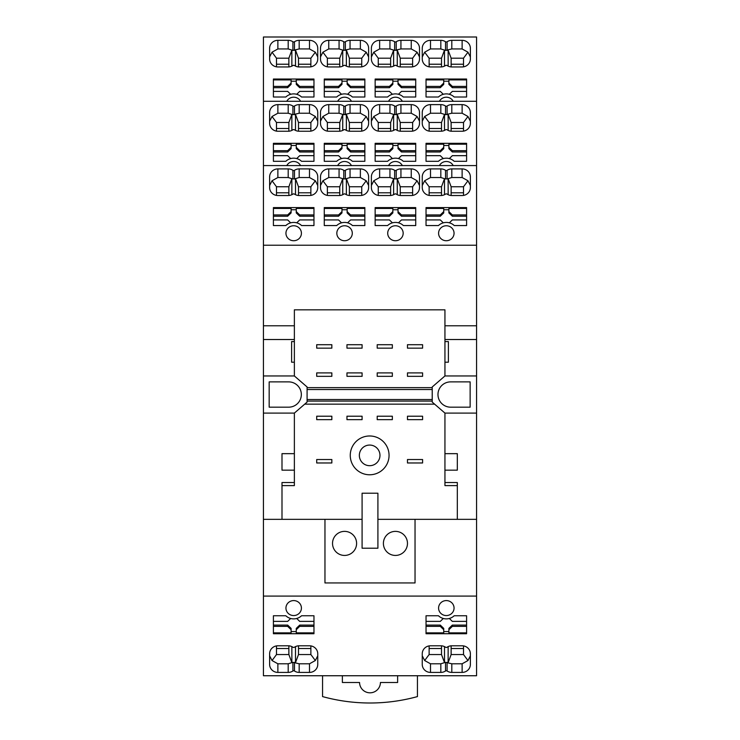 <?xml version="1.0" encoding="UTF-8"?>
<svg xmlns="http://www.w3.org/2000/svg" width="740" height="740" viewBox="0 0 740 740"><rect width="100%" height="100%" fill="white"/><g stroke="black" fill="none" stroke-linecap="round" stroke-linejoin="round"><path stroke-width="1.11" d="M313.964 79.901L296.259 79.901L296.259 83.065L299.7 86.395L313.964 86.395M299.7 86.395L299.7 87.69L313.964 87.69M296.259 83.065L296.259 84.36L299.7 87.69M291.107 81.197L296.259 81.197M273.402 87.69L287.666 87.69L291.107 84.36L291.107 79.901L273.402 79.901M273.402 86.395L287.666 86.395L291.107 83.065M287.666 86.395L287.666 87.69M290.663 94.285L287.666 91.39L273.402 91.39L273.402 97.014L285.825 97.014A11.174 10.813 -0 0 1 301.541 97.014L313.964 97.014L313.964 79.041L273.402 79.041L273.402 97.014M313.964 97.014L313.964 91.39L299.7 91.39L296.703 94.285M364.848 79.901L347.143 79.901L347.143 83.065L350.575 86.395L364.848 86.395M350.575 86.395L350.575 87.69L364.848 87.69M347.143 83.065L347.143 84.36L350.575 87.69M341.982 81.197L347.143 81.197M324.277 87.69L338.541 87.69L341.982 84.36L341.982 79.901L324.277 79.901M324.277 86.395L338.541 86.395L341.982 83.065M338.541 86.395L338.541 87.69M341.538 94.285L338.541 91.39L324.277 91.39L324.277 97.014L336.7 97.014A11.174 10.813 -0 0 1 352.416 97.014L364.848 97.014L364.848 79.041L324.277 79.041L324.277 97.014M364.848 97.014L364.848 91.39L350.575 91.39L347.578 94.285M415.723 79.901L398.018 79.901L398.018 83.065L401.459 86.395L415.723 86.395M401.459 86.395L401.459 87.69L415.723 87.69M398.018 83.065L398.018 84.36L401.459 87.69M392.857 81.197L398.018 81.197M375.152 87.69L389.425 87.69L392.857 84.36L392.857 79.901L375.152 79.901M375.152 86.395L389.425 86.395L392.857 83.065M389.425 86.395L389.425 87.69M392.422 94.285L389.425 91.39L375.152 91.39L375.152 97.014L387.584 97.014A11.174 10.813 -0 0 1 403.3 97.014L415.723 97.014L415.723 79.041L375.152 79.041L375.152 97.014M415.723 97.014L415.723 91.39L401.459 91.39L398.462 94.285M466.598 79.901L448.893 79.901L448.893 83.065L452.334 86.395L466.598 86.395M452.334 86.395L452.334 87.69L466.598 87.69M448.893 83.065L448.893 84.36L452.334 87.69M443.741 81.197L448.893 81.197M426.036 87.69L440.3 87.69L443.741 84.36L443.741 79.901L426.036 79.901M426.036 86.395L440.3 86.395L443.741 83.065M440.3 86.395L440.3 87.69M443.297 94.285L440.3 91.39L426.036 91.39L426.036 97.014L438.459 97.014A11.174 10.813 -0 0 1 454.175 97.014L466.598 97.014L466.598 79.041L426.036 79.041L426.036 97.014M466.598 97.014L466.598 91.39L452.334 91.39L449.337 94.285M263.431 37L263.431 245.227L476.569 245.227L476.569 37L263.431 37M299.173 48.942L299.173 40.33L309.496 40.33A8.251 7.983 -0 0 1 317.747 48.313L317.747 58.969A8.251 7.983 -0 0 1 309.496 66.951L299.173 66.951A8.251 7.983 -0 0 1 294.464 65.527A1.378 1.332 -0 0 0 292.901 65.527A8.251 7.983 -0 0 1 288.193 66.951L277.87 66.951A8.251 7.983 -0 0 1 269.619 58.969L269.619 48.313A8.251 7.983 -0 0 1 277.87 40.33L288.193 40.33L288.193 48.942L292.901 50.422L299.173 48.942L309.496 48.942L315.332 52.198L310.874 58.192L298.498 58.192L298.498 66.924M292.901 50.422L292.901 41.755A8.251 7.983 -0 0 0 288.193 40.33M292.901 41.755A1.378 1.332 -0 0 0 294.464 41.755A8.251 7.983 -0 0 1 299.173 40.33M350.048 48.942L350.048 40.33L360.371 40.33A8.251 7.983 -0 0 1 368.622 48.313L368.622 58.969A8.251 7.983 -0 0 1 360.371 66.951L350.048 66.951A8.251 7.983 -0 0 1 345.349 65.527A1.378 1.332 -0 0 0 343.776 65.527A8.251 7.983 -0 0 1 339.068 66.951L328.745 66.951A8.251 7.983 -0 0 1 320.494 58.969L320.494 48.313A8.251 7.983 -0 0 1 328.745 40.33L339.068 40.33L339.068 48.942L343.776 50.422L350.048 48.942L360.371 48.942L366.207 52.198L361.749 58.192L349.373 58.192L349.373 66.924M343.776 50.422L343.776 41.755A8.251 7.983 -0 0 0 339.068 40.33M343.776 41.755A1.378 1.332 -0 0 0 345.349 41.755A8.251 7.983 -0 0 1 350.048 40.33M400.932 48.942L400.932 40.33L411.255 40.33A8.251 7.983 -0 0 1 419.506 48.313L419.506 58.969A8.251 7.983 -0 0 1 411.255 66.951L400.932 66.951A8.251 7.983 -0 0 1 396.224 65.527A1.378 1.332 -0 0 0 394.651 65.527A8.251 7.983 -0 0 1 389.952 66.951L379.629 66.951A8.251 7.983 -0 0 1 371.378 58.969L371.378 48.313A8.251 7.983 -0 0 1 379.629 40.33L389.952 40.33L389.952 48.942L394.651 50.422L400.932 48.942L411.255 48.942L417.092 52.198L412.624 58.192L400.257 58.192L400.257 66.924M394.651 50.422L394.651 41.755A8.251 7.983 -0 0 0 389.952 40.33M394.651 41.755A1.378 1.332 -0 0 0 396.224 41.755A8.251 7.983 -0 0 1 400.932 40.33M451.807 48.942L451.807 40.33L462.13 40.33A8.251 7.983 -0 0 1 470.381 48.313L470.381 58.969A8.251 7.983 -0 0 1 462.13 66.951L451.807 66.951A8.251 7.983 -0 0 1 447.099 65.527A1.378 1.332 -0 0 0 445.536 65.527A8.251 7.983 -0 0 1 440.827 66.951L430.504 66.951A8.251 7.983 -0 0 1 422.253 58.969L422.253 48.313A8.251 7.983 -0 0 1 430.504 40.33L440.827 40.33L440.827 48.942L445.536 50.422L451.807 48.942L462.13 48.942L467.967 52.198L463.508 58.192L451.132 58.192L451.132 66.924M445.536 50.422L445.536 41.755A8.251 7.983 -0 0 0 440.827 40.33M445.536 41.755A1.378 1.332 -0 0 0 447.099 41.755A8.251 7.983 -0 0 1 451.807 40.33M300.57 101.288A7.733 7.492 -0 0 0 286.796 101.288M351.445 101.288A7.733 7.492 -0 0 0 337.671 101.288M402.329 101.288A7.733 7.492 -0 0 0 388.555 101.288M453.204 101.288A7.733 7.492 -0 0 0 439.43 101.288M263.431 596.088L476.569 596.088L476.569 675.74L263.431 675.74L263.431 519.341L362.091 519.341L362.091 493.21L377.909 493.21L377.909 519.341L476.569 519.341L476.569 245.227M281.996 519.341L281.996 485.607L294.372 485.607L294.372 413.096L263.431 413.096L263.431 519.341M263.431 413.096L263.431 375.966L294.372 375.966L294.372 325.776L263.431 325.776L263.431 245.227M294.372 339.521L263.431 339.521L263.431 375.966M263.431 339.521L263.431 325.776M476.569 596.088L476.569 519.341M288.193 48.942L277.87 48.942L272.033 52.198L276.492 58.192L276.492 66.841M269.619 56.934L272.033 52.198M317.747 58.969L317.747 56.934L315.332 52.198M339.068 48.942L328.745 48.942L322.908 52.198L327.376 58.192L327.376 66.841M320.494 56.934L322.908 52.198M368.622 56.934L366.207 52.198M389.952 48.942L379.629 48.942L373.793 52.198L378.251 58.192L378.251 66.841M371.378 56.934L373.793 52.198M419.506 56.934L417.092 52.198M440.827 48.942L430.504 48.942L424.668 52.198L429.126 58.192L429.126 66.841M422.253 56.934L424.668 52.198M470.381 56.934L467.967 52.198M422.253 653.772A8.251 7.983 0 0 1 430.504 645.789L440.827 645.789A8.251 7.983 0 0 1 445.536 647.213A1.378 1.332 0 0 0 447.099 647.213A8.251 7.983 0 0 1 451.807 645.789L462.13 645.789A8.251 7.983 0 0 1 470.381 653.772L470.381 664.428A8.251 7.983 0 0 1 462.13 672.41L451.807 672.41A8.251 7.983 0 0 1 447.099 670.986A1.378 1.332 0 0 0 445.536 670.986A8.251 7.983 0 0 1 440.827 672.41L430.504 672.41A8.251 7.983 0 0 1 422.253 664.428L422.253 653.772M277.87 645.789L288.193 645.789A8.251 7.983 0 0 1 292.901 647.213A1.378 1.332 0 0 0 294.464 647.213A8.251 7.983 0 0 1 299.173 645.789L309.496 645.789A8.251 7.983 0 0 1 317.747 653.772L317.747 664.428A8.251 7.983 0 0 1 309.496 672.41L299.173 672.41A8.251 7.983 0 0 1 294.464 670.986A1.378 1.332 0 0 0 292.901 670.986A8.251 7.983 0 0 1 288.193 672.41L277.87 672.41A8.251 7.983 0 0 1 269.619 664.428L269.619 653.772A8.251 7.983 0 0 1 277.87 645.789M454.055 608.077A7.733 7.492 0 0 1 446.322 615.56A7.733 7.492 0 0 1 438.579 608.077A7.733 7.492 0 0 1 446.322 600.584A7.733 7.492 0 0 1 454.055 608.077M301.421 608.077A7.733 7.492 0 0 1 293.678 615.56A7.733 7.492 0 0 1 285.945 608.077A7.733 7.492 0 0 1 293.678 600.584A7.733 7.492 0 0 1 301.421 608.077M466.598 615.754L466.598 633.727L426.036 633.727L426.036 615.754L438.459 615.754A11.174 10.813 0 0 0 454.175 615.754L466.598 615.754L466.598 621.387L452.334 621.387L449.337 618.483M273.402 615.754L273.402 633.727L313.964 633.727L313.964 615.754L301.541 615.754A11.174 10.813 0 0 1 285.825 615.754L273.402 615.754L273.402 621.387L287.666 621.387L290.663 618.483M324.962 519.341L324.962 582.944L415.038 582.944L415.038 519.341M269.175 381.886L288.693 381.886A12.645 12.645 0 0 1 301.337 394.531A12.645 12.645 0 0 1 288.693 407.176L269.175 407.176L269.175 381.886M476.569 375.966L444.944 375.966L444.944 309.829L294.372 309.829L294.372 325.776M444.944 325.776L476.569 325.776M263.431 165.575L476.569 165.575M341.538 222.833L338.541 219.928L324.277 219.928L324.277 225.561L336.7 225.561A11.23 10.869 -0 0 1 352.481 225.561L364.848 225.561L364.848 219.928L350.575 219.928L347.587 222.823M324.277 225.561L324.277 207.589L364.848 207.589L364.848 225.561M443.297 222.833L440.3 219.928L426.036 219.928L426.036 225.561L426.036 207.589L466.598 207.589L466.598 225.561L466.598 219.928L452.334 219.928L449.346 222.823M426.036 225.561L438.459 225.561A11.23 10.869 -0 0 1 454.24 225.561L466.598 225.561M392.422 222.833L389.425 219.928L375.152 219.928L375.152 225.561L375.152 207.589L415.723 207.589L415.723 225.561L415.723 219.928L401.459 219.928L398.471 222.823M375.152 225.561L387.584 225.561A11.23 10.869 -0 0 1 403.356 225.561L415.723 225.561M313.964 225.561L313.964 207.589L273.402 207.589L273.402 225.561L285.825 225.561A11.23 10.869 -0 0 1 301.596 225.561L313.964 225.561L313.964 219.928L299.7 219.928L296.712 222.823M387.704 233.239A7.733 7.492 -0 0 0 395.438 240.731A7.733 7.492 -0 0 0 403.171 233.239A7.733 7.492 -0 0 0 395.438 225.756A7.733 7.492 -0 0 0 387.704 233.239M352.296 233.239A7.733 7.492 -0 0 0 344.562 225.756A7.733 7.492 -0 0 0 336.829 233.239A7.733 7.492 -0 0 0 344.562 240.731A7.733 7.492 -0 0 0 352.296 233.239M301.421 233.239A7.733 7.492 -0 0 0 293.678 225.756A7.733 7.492 -0 0 0 285.945 233.239A7.733 7.492 -0 0 0 293.678 240.731A7.733 7.492 -0 0 0 301.421 233.239M299.173 177.517L299.173 168.905L309.496 168.905A8.251 7.983 -0 0 1 317.747 176.888L317.747 187.535A8.251 7.983 -0 0 1 309.496 195.526L299.173 195.526A8.251 7.983 -0 0 1 294.464 194.102A1.378 1.332 -0 0 0 292.901 194.102A8.251 7.983 -0 0 1 288.193 195.526L277.87 195.526A8.251 7.983 -0 0 1 269.619 187.535L269.619 176.888A8.251 7.983 -0 0 1 277.87 168.905L288.193 168.905L288.193 177.517L291.875 178.682L294.464 178.997L299.173 177.517L309.496 177.517L315.332 180.763L310.874 186.758L298.498 186.758L298.498 195.499M292.901 178.997L292.901 170.329A8.251 7.983 -0 0 0 288.193 168.905M292.901 170.329A1.378 1.332 -0 0 0 294.464 170.329A8.251 7.983 -0 0 1 299.173 168.905M350.048 177.517L350.048 168.905L360.371 168.905A8.251 7.983 -0 0 1 368.622 176.888L368.622 187.535A8.251 7.983 -0 0 1 360.371 195.526L350.048 195.526A8.251 7.983 -0 0 1 345.349 194.102A1.378 1.332 -0 0 0 343.776 194.102A8.251 7.983 -0 0 1 339.068 195.526L328.745 195.526A8.251 7.983 -0 0 1 320.494 187.535L320.494 176.888A8.251 7.983 -0 0 1 328.745 168.905L339.068 168.905L339.068 177.517L342.75 178.682L345.349 178.997L350.048 177.517L360.371 177.517L366.207 180.763L361.749 186.758L349.373 186.758L349.373 195.499M343.776 178.997L343.776 170.329A8.251 7.983 -0 0 0 339.068 168.905M343.776 170.329A1.378 1.332 -0 0 0 345.349 170.329A8.251 7.983 -0 0 1 350.048 168.905M400.932 177.517L400.932 168.905L411.255 168.905A8.251 7.983 -0 0 1 419.506 176.888L419.506 187.535A8.251 7.983 -0 0 1 411.255 195.526L400.932 195.526A8.251 7.983 -0 0 1 396.224 194.102A1.378 1.332 -0 0 0 394.651 194.102A8.251 7.983 -0 0 1 389.952 195.526L379.629 195.526A8.251 7.983 -0 0 1 371.378 187.535L371.378 176.888A8.251 7.983 -0 0 1 379.629 168.905L389.952 168.905L389.952 177.517L393.634 178.682L396.224 178.997L400.932 177.517L411.255 177.517L417.092 180.763L412.624 186.758L400.257 186.758L400.257 195.499M394.651 178.997L394.651 170.329A8.251 7.983 -0 0 0 389.952 168.905M394.651 170.329A1.378 1.332 -0 0 0 396.224 170.329A8.251 7.983 -0 0 1 400.932 168.905M451.807 177.517L451.807 168.905L462.13 168.905A8.251 7.983 -0 0 1 470.381 176.888L470.381 187.535A8.251 7.983 -0 0 1 462.13 195.526L451.807 195.526A8.251 7.983 -0 0 1 447.099 194.102A1.378 1.332 -0 0 0 445.536 194.102A8.251 7.983 -0 0 1 440.827 195.526L430.504 195.526A8.251 7.983 -0 0 1 422.253 187.535L422.253 176.888A8.251 7.983 -0 0 1 430.504 168.905L440.827 168.905L440.827 177.517L444.509 178.682L447.099 178.997L451.807 177.517L462.13 177.517L467.967 180.763L463.508 186.758L451.132 186.758L451.132 195.499M445.536 178.997L445.536 170.329A8.251 7.983 -0 0 0 440.827 168.905M445.536 170.329A1.378 1.332 -0 0 0 447.099 170.329A8.251 7.983 -0 0 1 451.807 168.905M438.579 233.239A7.733 7.492 -0 0 0 446.322 240.731A7.733 7.492 -0 0 0 454.055 233.239A7.733 7.492 -0 0 0 446.322 225.756A7.733 7.492 -0 0 0 438.579 233.239M263.431 101.288L476.569 101.288M422.253 121.221L424.668 116.485L430.504 113.229L430.504 104.618A8.251 7.983 -0 0 0 422.253 112.6L422.253 123.247A8.251 7.983 -0 0 0 430.504 131.239L440.827 131.239A8.251 7.983 -0 0 0 445.536 129.815A1.378 1.332 -0 0 1 447.099 129.815A8.251 7.983 -0 0 0 451.807 131.239L462.13 131.239A8.251 7.983 -0 0 0 470.381 123.247L470.381 112.6A8.251 7.983 -0 0 0 462.13 104.618L462.13 113.229L467.967 116.485L463.508 122.47L451.132 122.47L451.132 131.211M430.504 104.618L440.827 104.618L440.827 113.229L445.536 114.709L451.807 113.229L462.13 113.229M445.536 114.709L445.536 106.042A8.251 7.983 -0 0 0 440.827 104.618M445.536 106.042A1.378 1.332 -0 0 0 447.099 106.042A8.251 7.983 -0 0 1 451.807 104.618L462.13 104.618M371.378 121.221L373.793 116.485L379.629 113.229L379.629 104.618A8.251 7.983 -0 0 0 371.378 112.6L371.378 123.247A8.251 7.983 -0 0 0 379.629 131.239L389.952 131.239A8.251 7.983 -0 0 0 394.651 129.815A1.378 1.332 -0 0 1 396.224 129.815A8.251 7.983 -0 0 0 400.932 131.239L411.255 131.239A8.251 7.983 -0 0 0 419.506 123.247L419.506 112.6A8.251 7.983 -0 0 0 411.255 104.618L411.255 113.229L417.092 116.485L412.624 122.47L400.257 122.47L400.257 131.211M379.629 104.618L389.952 104.618L389.952 113.229L394.651 114.709L400.932 113.229L411.255 113.229M394.651 114.709L394.651 106.042A8.251 7.983 -0 0 0 389.952 104.618M394.651 106.042A1.378 1.332 -0 0 0 396.224 106.042A8.251 7.983 -0 0 1 400.932 104.618L411.255 104.618M320.494 121.221L322.908 116.485L328.745 113.229L328.745 104.618A8.251 7.983 -0 0 0 320.494 112.6L320.494 123.247A8.251 7.983 -0 0 0 328.745 131.239L339.068 131.239A8.251 7.983 -0 0 0 343.776 129.815A1.378 1.332 -0 0 1 345.349 129.815A8.251 7.983 -0 0 0 350.048 131.239L360.371 131.239A8.251 7.983 -0 0 0 368.622 123.247L368.622 112.6A8.251 7.983 -0 0 0 360.371 104.618L360.371 113.229L366.207 116.485L361.749 122.47L349.373 122.47L349.373 131.211M328.745 104.618L339.068 104.618L339.068 113.229L343.776 114.709L350.048 113.229L360.371 113.229M343.776 114.709L343.776 106.042A8.251 7.983 -0 0 0 339.068 104.618M343.776 106.042A1.378 1.332 -0 0 0 345.349 106.042A8.251 7.983 -0 0 1 350.048 104.618L360.371 104.618M269.619 123.247L269.619 121.221L272.033 116.485L277.87 113.229L277.87 104.618A8.251 7.983 -0 0 0 269.619 112.6L269.619 123.247A8.251 7.983 -0 0 0 277.87 131.239L288.193 131.239A8.251 7.983 -0 0 0 292.901 129.815A1.378 1.332 -0 0 1 294.464 129.815A8.251 7.983 -0 0 0 299.173 131.239L309.496 131.239A8.251 7.983 -0 0 0 317.747 123.247L317.747 112.6A8.251 7.983 -0 0 0 309.496 104.618L309.496 113.229L315.332 116.485L310.874 122.47L298.498 122.47L298.498 131.211M277.87 104.618L288.193 104.618L288.193 113.229L292.901 114.709L299.173 113.229L309.496 113.229M292.901 114.709L292.901 106.042A8.251 7.983 -0 0 0 288.193 104.618M292.901 106.042A1.378 1.332 -0 0 0 294.464 106.042A8.251 7.983 -0 0 1 299.173 104.618L309.496 104.618M453.204 165.575A7.733 7.492 -0 0 0 439.43 165.575M402.329 165.575A7.733 7.492 -0 0 0 388.555 165.575M351.445 165.575A7.733 7.492 -0 0 0 337.671 165.575M300.57 165.575A7.733 7.492 -0 0 0 286.796 165.575M273.402 161.302L285.825 161.302A11.174 10.813 -0 0 1 301.541 161.302L313.964 161.302L313.964 143.329L273.402 143.329L273.402 161.302L273.402 155.668L287.666 155.668L290.663 158.573M324.277 161.302L336.7 161.302A11.174 10.813 -0 0 1 352.416 161.302L364.848 161.302L364.848 143.329L324.277 143.329L324.277 161.302L324.277 155.668L338.541 155.668L341.538 158.573M375.152 161.302L387.584 161.302A11.174 10.813 -0 0 1 403.3 161.302L415.723 161.302L415.723 143.329L375.152 143.329L375.152 161.302L375.152 155.668L389.425 155.668L392.422 158.573M426.036 161.302L438.459 161.302A11.174 10.813 -0 0 1 454.175 161.302L466.598 161.302L466.598 143.329L426.036 143.329L426.036 161.302L426.036 155.668L440.3 155.668L443.297 158.573M476.569 413.096L444.944 413.096L444.944 485.607L457.32 485.607L457.32 519.341M470.141 381.886L470.141 407.176L450.614 407.176A12.645 12.645 0 0 1 437.969 394.531A12.645 12.645 0 0 1 450.614 381.886L470.141 381.886M476.569 339.521L444.944 339.521M291.856 66.119L291.856 50.163L288.868 58.192L276.492 58.192M295.51 66.119L295.491 50.107M295.51 50.163L298.498 58.192M310.874 58.192L310.874 66.841M342.731 66.119L342.731 50.163L339.743 58.192L327.376 58.192M346.385 66.119L346.366 50.107M346.385 50.163L349.373 58.192M361.749 58.192L361.749 66.841M393.615 66.119L393.615 50.163L390.628 58.192L378.251 58.192M397.269 66.119L397.25 50.107M397.269 50.163L400.257 58.192M412.624 58.192L412.624 66.841M444.49 66.119L444.49 50.163L441.503 58.192L429.126 58.192M448.144 66.119L448.125 50.107M448.144 50.163L451.132 58.192M463.508 58.192L463.508 66.841M322.557 675.74L322.557 696.59A178.766 178.766 0 0 0 417.443 696.59L417.443 675.74M397.63 675.74L397.63 682.502L380.443 682.502A10.443 10.443 0 0 1 370 692.816A10.443 10.443 0 0 1 359.557 682.502L342.37 682.502L342.37 675.74M422.253 655.807L424.668 660.543L429.126 654.548L429.126 645.9M440.827 672.41L440.827 663.789L430.504 663.789L424.668 660.543M440.827 663.789L445.536 662.318L445.536 670.986M462.13 672.41L462.13 663.789L451.807 663.789L445.536 662.318M462.13 663.789L467.967 660.543L463.508 654.548L463.508 645.9M470.381 655.807L467.967 660.543M288.193 672.41L288.193 663.789L277.87 663.789L272.033 660.543L269.619 655.807L269.619 653.772M288.193 663.789L292.901 662.318L292.901 670.986M309.496 672.41L309.496 663.789L299.173 663.789L292.901 662.318M309.496 663.789L315.332 660.543L310.874 654.548L310.874 645.9M317.747 655.807L315.332 660.543M426.036 615.754L426.036 621.387L440.3 621.387L443.297 618.483M426.036 632.866L443.741 632.866L443.741 628.408L440.3 625.087L426.036 625.087M466.598 626.373L452.334 626.373L448.893 629.703L448.893 632.866L466.598 632.866M443.741 631.572L448.893 631.572M273.402 626.373L287.666 626.373L291.107 629.703L291.107 632.866L273.402 632.866M313.964 632.866L296.259 632.866L296.259 629.703L299.7 626.373L299.7 625.087L296.259 628.408L296.259 629.703M291.107 631.572L296.259 631.572M313.964 615.754L313.964 621.387L299.7 621.387L296.703 618.483M415.038 582.935L324.962 582.935M294.372 482.536L281.996 482.536L281.996 485.607M294.372 413.096L307.091 402.088L307.091 386.964L294.372 375.966M364.848 208.449L347.143 208.449L347.143 211.612L350.575 214.942L364.848 214.942M324.277 216.228L338.541 216.228L338.541 214.942L341.982 211.612L341.982 208.449L324.277 208.449M341.982 209.744L347.143 209.744M466.598 208.449L448.893 208.449L448.893 211.612L452.334 214.942L466.598 214.942M426.036 216.228L440.3 216.228L440.3 214.942L443.741 211.612L443.741 208.449L426.036 208.449M443.741 209.744L448.893 209.744M415.723 208.449L398.018 208.449L398.018 211.612L401.459 214.942L415.723 214.942M375.152 216.228L389.425 216.228L389.425 214.942L392.857 211.612L392.857 208.449L375.152 208.449M392.857 209.744L398.018 209.744M290.663 222.833L287.666 219.928L273.402 219.928L273.402 225.561M313.964 208.449L296.259 208.449L296.259 211.612L299.7 214.942L313.964 214.942M273.402 216.228L287.666 216.228L287.666 214.942L291.107 211.612L291.107 208.449L273.402 208.449M291.107 209.744L296.259 209.744M288.193 177.517L277.87 177.517L272.033 180.763L276.492 186.758L276.492 195.416M269.619 185.509L272.033 180.763M317.747 187.535L317.747 185.509L315.332 180.763M339.068 177.517L328.745 177.517L322.908 180.763L327.376 186.758L327.376 195.416M320.494 185.509L322.908 180.763M368.622 187.535L368.622 185.509L366.207 180.763M389.952 177.517L379.629 177.517L373.793 180.763L378.251 186.758L378.251 195.416M371.378 185.509L373.793 180.763M419.506 187.535L419.506 185.509L417.092 180.763M440.827 177.517L430.504 177.517L424.668 180.763L429.126 186.758L429.126 195.416M422.253 185.509L424.668 180.763M470.381 187.535L470.381 185.509L467.967 180.763M430.504 113.229L440.827 113.229M470.381 123.247L470.381 121.221L467.967 116.485M379.629 113.229L389.952 113.229M419.506 123.247L419.506 121.221L417.092 116.485M328.745 113.229L339.068 113.229M368.622 123.247L368.622 121.221L366.207 116.485M277.87 113.229L288.193 113.229M317.747 123.247L317.747 121.221L315.332 116.485M313.964 144.189L296.259 144.189L296.259 148.648L299.7 151.978L313.964 151.978M273.402 150.683L287.666 150.683L291.107 147.353L291.107 144.189L273.402 144.189M291.107 145.484L296.259 145.484M313.964 161.302L313.964 155.668L299.7 155.668L296.703 158.573M364.848 144.189L347.143 144.189L347.143 148.648L350.575 151.978L364.848 151.978M324.277 150.683L338.541 150.683L341.982 147.353L341.982 144.189L324.277 144.189M341.982 145.484L347.143 145.484M364.848 161.302L364.848 155.668L350.575 155.668L347.578 158.573M415.723 144.189L398.018 144.189L398.018 148.648L401.459 151.978L415.723 151.978M375.152 150.683L389.425 150.683L392.857 147.353L392.857 144.189L375.152 144.189M392.857 145.484L398.018 145.484M415.723 161.302L415.723 155.668L401.459 155.668L398.462 158.573M466.598 144.189L448.893 144.189L448.893 148.648L452.334 151.978L466.598 151.978M426.036 150.683L440.3 150.683L443.741 147.353L443.741 144.189L426.036 144.189M443.741 145.484L448.893 145.484M466.598 161.302L466.598 155.668L452.334 155.668L449.337 158.573M369.658 465.691A10.314 10.314 0 0 0 379.971 455.378A10.314 10.314 0 0 0 369.658 445.064A10.314 10.314 0 0 0 359.344 455.378A10.314 10.314 0 0 0 369.658 465.691M457.32 485.607L457.32 482.536L444.944 482.536M304.704 404.151L434.611 404.151L444.944 413.096M434.611 404.151L432.225 402.088L432.225 386.964L444.944 375.966M288.868 58.192L288.868 66.924M288.868 64.223L276.492 64.223M310.874 64.223L298.498 64.223M339.743 58.192L339.743 66.924M339.743 64.223L327.376 64.223M361.749 64.223L349.373 64.223M390.628 58.192L390.628 66.924M390.628 64.223L378.251 64.223M412.624 64.223L400.257 64.223M441.503 58.192L441.503 66.924M441.503 64.223L429.126 64.223M463.508 64.223L451.132 64.223M444.49 646.621L444.509 662.624M444.49 662.577L441.503 654.548L441.503 645.817M429.126 654.548L441.503 654.548M448.144 646.621L448.125 662.624M448.144 662.577L451.132 654.548L463.508 654.548M272.033 660.543L276.492 654.548L276.492 645.9M291.856 646.621L291.875 662.624M291.856 662.577L288.868 654.548L288.868 645.817M276.492 654.548L288.868 654.548M295.51 646.621L295.491 662.624M295.51 662.577L298.498 654.548L310.874 654.548M448.893 629.703L448.893 628.408L452.334 625.087L466.598 625.087M426.036 626.373L440.3 626.373L443.741 629.703M440.3 626.373L440.3 625.087M452.334 626.373L452.334 625.087M291.107 629.703L291.107 628.408L287.666 625.087L273.402 625.087M313.964 626.373L299.7 626.373M313.964 625.087L299.7 625.087M287.666 626.373L287.666 625.087M369.658 435.98A19.397 19.397 0 0 0 350.261 455.378A19.397 19.397 0 0 0 369.658 474.775A19.397 19.397 0 0 0 389.055 455.378A19.397 19.397 0 0 0 369.658 435.98M422.596 459.531L407.472 459.531L407.472 462.972L422.596 462.972L422.596 459.531M377.215 419.654L392.348 419.654L392.348 416.213L377.215 416.213L377.215 419.654M362.091 416.213L346.968 416.213L346.968 419.654L362.091 419.654L362.091 416.213M316.711 419.654L331.844 419.654L331.844 416.213L316.711 416.213L316.711 419.654M331.844 459.531L316.711 459.531L316.711 462.972L331.844 462.972L331.844 459.531M407.472 419.654L407.472 416.213L422.596 416.213L422.596 419.654L407.472 419.654M362.091 519.332L362.091 548.211L369.723 548.211A6.873 6.873 180 0 0 370.278 548.211L377.909 548.211L377.909 519.332M407.472 543.401L407.472 543.401A12.034 12.034 180 0 0 395.438 531.376A12.034 12.034 180 0 0 383.403 543.401L383.403 543.401A12.034 12.034 180 0 0 395.438 555.435A12.034 12.034 180 0 0 407.472 543.401L407.472 543.401A12.034 12.034 180 0 1 395.438 555.435A12.034 12.034 180 0 1 383.403 543.401M356.597 543.401L356.597 543.401A12.034 12.034 180 0 0 344.562 531.376A12.034 12.034 180 0 0 332.528 543.401L332.528 543.401A12.034 12.034 180 0 0 344.562 555.435A12.034 12.034 180 0 0 356.597 543.401L356.597 543.401A12.034 12.034 180 0 1 344.562 555.435A12.034 12.034 180 0 1 332.528 543.401M294.372 470.159L281.996 470.159L281.996 453.657L294.372 453.657M307.091 387.649L432.225 387.649M316.711 376.336L331.844 376.336L331.844 372.904L316.711 372.904L316.711 376.336M362.091 372.904L346.968 372.904L346.968 376.336L362.091 376.336L362.091 372.904M346.968 348.151L362.091 348.151L362.091 344.711L346.968 344.711L346.968 348.151M331.844 344.711L316.711 344.711L316.711 348.151L331.844 348.151L331.844 344.711M377.215 348.151L392.348 348.151L392.348 344.711L377.215 344.711L377.215 348.151M422.596 344.711L407.472 344.711L407.472 348.151L422.596 348.151L422.596 344.711M377.215 376.336L392.348 376.336L392.348 372.904L377.215 372.904L377.215 376.336M422.596 372.904L407.472 372.904L407.472 376.336L422.596 376.336L422.596 372.904M294.372 362.212L291.615 362.212L291.615 341.584L294.372 341.584M338.541 214.942L324.277 214.942M347.143 211.612L347.143 212.907L350.575 216.228L364.848 216.228M338.541 216.228L341.982 212.907L341.982 211.612M350.575 216.228L350.575 214.942M440.3 214.942L426.036 214.942M440.3 216.228L443.741 212.907L443.741 211.612M448.893 211.612L448.893 212.907L452.334 216.228L466.598 216.228M452.334 216.228L452.334 214.942M398.018 211.612L398.018 212.907L401.459 216.228L401.459 214.942M401.459 216.228L415.723 216.228M389.425 216.228L392.857 212.907L392.857 211.612M389.425 214.942L375.152 214.942M296.259 211.612L296.259 212.907L299.7 216.228L313.964 216.228M287.666 216.228L291.107 212.907L291.107 211.612M287.666 214.942L273.402 214.942M299.7 216.228L299.7 214.942M291.856 194.694L291.856 178.728L288.868 186.758L276.492 186.758M295.51 194.694L295.491 178.682M295.51 178.728L298.498 186.758M310.874 186.758L310.874 195.416M346.385 194.694L346.366 178.682M342.731 194.694L342.75 178.682M342.731 178.728L339.743 186.758L327.376 186.758M346.385 178.728L349.373 186.758M361.749 186.758L361.749 195.416M393.615 194.694L393.615 178.728L390.628 186.758L378.251 186.758M397.269 194.694L397.25 178.682M397.269 178.728L400.257 186.758M412.624 186.758L412.624 195.416M448.144 194.694L448.125 178.682M444.49 194.694L444.509 178.682M444.49 178.728L441.503 186.758L429.126 186.758M448.144 178.728L451.132 186.758M463.508 186.758L463.508 195.416M448.144 130.406L448.125 114.395M444.49 130.406L444.509 114.395M424.668 116.485L429.126 122.47L429.126 131.128M444.49 114.45L441.503 122.47L429.126 122.47M448.144 114.45L451.132 122.47M463.508 122.47L463.508 131.128M397.269 130.406L397.25 114.395M393.615 130.406L393.634 114.395M373.793 116.485L378.251 122.47L378.251 131.128M393.615 114.45L390.628 122.47L378.251 122.47M397.269 114.45L400.257 122.47M412.624 122.47L412.624 131.128M346.385 130.406L346.366 114.395M342.731 130.406L342.75 114.395M322.908 116.485L327.376 122.47L327.376 131.128M342.731 114.45L339.743 122.47L327.376 122.47M346.385 114.45L349.373 122.47M361.749 122.47L361.749 131.128M295.51 130.406L295.491 114.395M291.856 130.406L291.875 114.395M272.033 116.485L276.492 122.47L276.492 131.128M291.856 114.45L288.868 122.47L276.492 122.47M295.51 114.45L298.498 122.47M310.874 122.47L310.874 131.128M287.666 150.683L287.666 151.978L291.107 148.648L291.107 147.353M273.402 151.978L287.666 151.978M296.259 147.353L299.7 150.683L313.964 150.683M299.7 150.683L299.7 151.978M338.541 150.683L338.541 151.978L341.982 148.648L341.982 147.353M324.277 151.978L338.541 151.978M347.143 147.353L350.575 150.683L364.848 150.683M350.575 150.683L350.575 151.978M389.425 150.683L389.425 151.978L392.857 148.648L392.857 147.353M375.152 151.978L389.425 151.978M398.018 147.353L401.459 150.683L415.723 150.683M401.459 150.683L401.459 151.978M440.3 150.683L440.3 151.978L443.741 148.648L443.741 147.353M426.036 151.978L440.3 151.978M448.893 147.353L452.334 150.683L466.598 150.683M452.334 150.683L452.334 151.978M444.944 453.657L457.32 453.657L457.32 470.159L444.944 470.159M444.944 341.584L448.385 341.584L448.385 362.212L444.944 362.212M429.126 648.518L441.503 648.518M451.132 654.548L451.132 645.817M451.132 648.518L463.508 648.518M276.492 648.518L288.868 648.518M298.498 654.548L298.498 645.817M298.498 648.518L310.874 648.518M362.091 548.211L377.909 548.211M288.868 186.758L288.868 195.499M288.868 192.798L276.492 192.798M310.874 192.798L298.498 192.798M339.743 186.758L339.743 195.499M339.743 192.798L327.376 192.798M361.749 192.798L349.373 192.798M390.628 186.758L390.628 195.499M390.628 192.798L378.251 192.798M412.624 192.798L400.257 192.798M441.503 186.758L441.503 195.499M441.503 192.798L429.126 192.798M463.508 192.798L451.132 192.798M441.503 122.47L441.503 131.211M441.503 128.51L429.126 128.51M463.508 128.51L451.132 128.51M390.628 122.47L390.628 131.211M390.628 128.51L378.251 128.51M412.624 128.51L400.257 128.51M339.743 122.47L339.743 131.211M339.743 128.51L327.376 128.51M361.749 128.51L349.373 128.51M288.868 122.47L288.868 131.211M288.868 128.51L276.492 128.51M310.874 128.51L298.498 128.51M277.87 48.942L277.87 40.33M294.464 50.422L294.464 41.755M309.496 40.33L309.496 48.942M328.745 48.942L328.745 40.33M345.349 50.422L345.349 41.755M360.371 40.33L360.371 48.942M379.629 48.942L379.629 40.33M396.224 50.422L396.224 41.755M411.255 40.33L411.255 48.942M430.504 48.942L430.504 40.33M447.099 50.422L447.099 41.755M462.13 40.33L462.13 48.942M430.504 663.789L430.504 672.41M447.099 662.318L447.099 670.986M451.807 663.789L451.807 672.41M277.87 663.789L277.87 672.41M294.464 662.318L294.464 670.986M299.173 663.789L299.173 672.41M277.87 177.517L277.87 168.905M294.464 178.997L294.464 170.329M309.496 168.905L309.496 177.517M328.745 177.517L328.745 168.905M345.349 178.997L345.349 170.329M360.371 168.905L360.371 177.517M379.629 177.517L379.629 168.905M396.224 178.997L396.224 170.329M411.255 168.905L411.255 177.517M430.504 177.517L430.504 168.905M447.099 178.997L447.099 170.329M462.13 168.905L462.13 177.517M447.099 114.709L447.099 106.042M451.807 113.229L451.807 104.618M396.224 114.709L396.224 106.042M400.932 113.229L400.932 104.618M345.349 114.709L345.349 106.042M350.048 113.229L350.048 104.618M294.464 114.709L294.464 106.042M299.173 113.229L299.173 104.618M307.091 401.08L432.225 401.08M307.091 399.517L432.225 399.517M307.091 389.536L432.225 389.536"/></g></svg>
